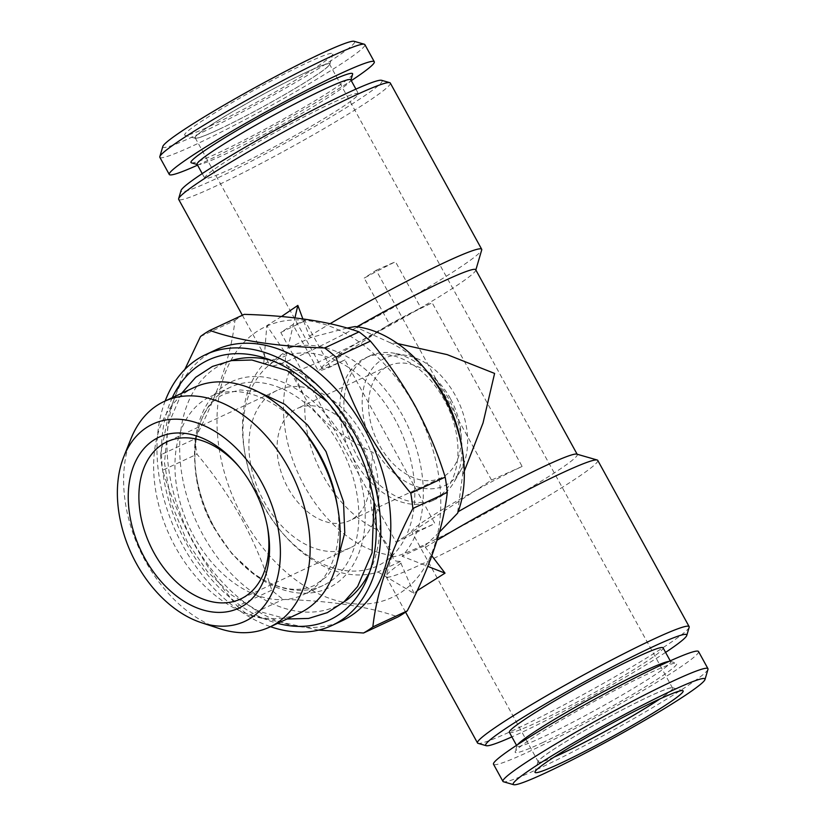 <?xml version="1.0" encoding="UTF-8"?>
<svg xmlns="http://www.w3.org/2000/svg" width="826" height="826" viewBox="0 0 826 826"><rect width="100%" height="100%" fill="white"/><g stroke="black" fill="none" stroke-linecap="round" stroke-linejoin="round"><path stroke-width="0.62" stroke-dasharray="4.13 3.1" d="M554.112 757.101A76.983 5.431 -28.8 0 1 537.974 761.696A76.983 5.431 -28.8 0 1 578.396 734.138A76.983 5.431 -28.8 0 1 649.67 696.204A76.983 5.431 -28.8 0 1 672.55 687.707A76.983 5.431 -28.8 0 1 660.015 698.868M707.975 669.339A116.982 8.25 -28.8 0 1 646.552 711.207A116.982 8.25 -28.8 0 1 538.242 768.851A116.982 8.25 -28.8 0 1 503.478 781.768M698.528 651.528A116.982 8.25 -28.8 0 1 640.418 692.116A116.982 8.25 -28.8 0 1 528.805 751.701A116.982 8.25 -28.8 0 1 493.504 764.236M669.091 661.368A87.701 6.185 -28.8 0 1 670.289 661.399A87.701 6.185 -28.8 0 1 670.691 661.678A87.701 6.185 -28.8 0 1 627.12 692.105A87.701 6.185 -28.8 0 1 543.456 736.771A87.701 6.185 -28.8 0 1 516.993 746.177A87.701 6.185 -28.8 0 1 516.973 745.692A87.701 6.185 -28.8 0 1 517.582 744.67M509.374 732.321A87.701 6.185 151.2 0 0 535.837 722.915A87.701 6.185 151.2 0 0 619.51 678.249A87.701 6.185 151.2 0 0 663.072 647.821M543.033 742.429A92.223 6.505 -28.8 0 1 515.176 751.805A92.223 6.505 -28.8 0 1 563.611 718.796A92.223 6.505 -28.8 0 1 648.999 673.345A92.223 6.505 -28.8 0 1 676.411 663.164A92.223 6.505 -28.8 0 1 633.573 693.933A92.223 6.505 -28.8 0 1 543.033 742.429M374.446 448.239A70.416 48.042 -115 0 0 460.65 470.49A70.416 48.042 -115 0 0 455.353 395.489A70.416 48.042 -115 0 0 407.022 355.572A70.416 48.042 -115 0 0 365.577 381.127A70.416 48.042 -115 0 0 374.446 448.239M357.586 457.005A78.862 53.804 -115 0 0 436.252 498.935A78.862 53.804 -115 0 0 454.145 481.919A78.862 53.804 -115 0 0 448.208 397.936A78.862 53.804 -115 0 0 394.074 353.218A78.862 53.804 -115 0 0 369.542 356.006A78.862 53.804 -115 0 0 357.586 457.005M353.59 458.874A78.862 53.804 -115 0 0 432.256 500.804A78.862 53.804 -115 0 0 444.212 399.794A78.862 53.804 -115 0 0 365.546 357.875A78.862 53.804 -115 0 0 353.59 458.874M243.04 517.974A149.434 101.939 -115 0 0 400.703 592.634A149.434 101.939 -115 0 0 414.745 406.041A149.434 101.939 -115 0 0 257.082 331.391A149.434 101.939 -115 0 0 243.04 517.974M271.764 590.177L237.351 606.243C220.552 586.284 205.684 564.747 192.747 541.608C180.285 518.604 170.228 494.815 162.588 470.242L197.001 454.176C213.975 474.392 228.843 495.941 241.595 518.811C254.181 542.104 264.237 565.893 271.764 590.177A169.805 115.836 -115 0 0 283.163 599.408C330.761 600.791 369.026 606.635 397.956 616.939M215.689 349.935A149.434 101.939 -115 0 0 193.036 541.319A149.434 101.939 -115 0 0 342.088 620.76M237.351 606.243A169.805 115.836 -115 0 0 248.75 615.473L283.163 599.408M318.619 630.104L248.75 615.473M165.159 401.002A149.434 101.939 -115 0 0 183.042 545.986A149.434 101.939 -115 0 0 270.494 626.686M358.969 441.383A61.888 42.219 -115 0 0 297.246 408.488A61.888 42.219 -115 0 0 287.861 487.743A61.888 42.219 -115 0 0 349.594 520.638A61.888 42.219 -115 0 0 358.969 441.383M450.449 398.69A61.888 42.219 -115 0 0 388.726 365.794A61.888 42.219 -115 0 0 379.34 445.049A61.888 42.219 -115 0 0 441.074 477.944A61.888 42.219 -115 0 0 450.449 398.69M363.75 436.5A86.792 59.204 -115 0 0 277.185 390.368A86.792 59.204 -115 0 0 264.031 501.516A86.792 59.204 -115 0 0 350.596 547.659A86.792 59.204 -115 0 0 363.75 436.5M267.387 526.647A86.792 59.204 -115 0 0 267.149 525.295A86.792 59.204 -115 0 0 253.747 487.846A86.792 59.204 -115 0 0 240.727 468.683A86.792 59.204 -115 0 0 239.85 467.64M214.017 527.267A109.435 74.65 -115 0 0 230.433 551.427A109.435 74.65 -115 0 0 323.173 585.448A109.435 74.65 -115 0 0 339.754 445.297A109.435 74.65 -115 0 0 230.609 387.115A109.435 74.65 -115 0 0 197.115 480.051A109.435 74.65 -115 0 0 214.017 527.267M214.419 527.566A113.957 77.737 -115 0 0 231.507 552.718A113.957 77.737 -115 0 0 343.007 577.797A113.957 77.737 -115 0 0 345.361 442.199A113.957 77.737 -115 0 0 241.677 378.112A113.957 77.737 -115 0 0 196.815 478.388A113.957 77.737 -115 0 0 214.419 527.566M303.349 430.47A109.435 74.65 -115 0 0 210.609 396.449A109.435 74.65 -115 0 0 194.017 536.601A109.435 74.65 -115 0 0 303.173 594.782A109.435 74.65 -115 0 0 336.657 501.847M194.224 387.446A124.53 84.954 -115 0 0 175.349 546.926A124.53 84.954 -115 0 0 299.549 613.119M131.045 438.565A124.53 84.954 -115 0 0 145.345 560.926A124.53 84.954 -115 0 0 219.788 628.71M172.273 397.688A143.394 97.819 -115 0 0 186.511 543.725A143.394 97.819 -115 0 0 277.598 623.372M369.821 571.509A133.802 91.283 -115 0 0 372.123 566.244A133.802 91.283 -115 0 0 356.76 434.765A133.802 91.283 -115 0 0 276.762 361.933A133.802 91.283 -115 0 0 271.258 360.312M230.671 360.745A133.802 91.283 -115 0 0 203.01 535A133.802 91.283 -115 0 0 343.42 602.34M381.571 80.298A114.711 8.084 -28.8 0 1 328.294 118.572A114.711 8.084 -28.8 0 1 215.669 178.891A114.711 8.084 -28.8 0 1 181.028 190.548M390.295 83.034A120.751 8.508 -28.8 0 1 330.307 124.922A120.751 8.508 -28.8 0 1 215.101 186.428A120.751 8.508 -28.8 0 1 178.664 199.376M665.58 652.395A114.711 8.084 -28.8 0 1 520.318 733.034A114.711 8.084 -28.8 0 1 511.883 736.895M689.163 627.295A120.751 8.508 -28.8 0 1 625.747 670.516A120.751 8.508 -28.8 0 1 513.948 730.019A120.751 8.508 -28.8 0 1 478.058 743.348M576.775 454.124A105.656 7.444 -28.8 0 1 577.26 454.455A105.656 7.444 -28.8 0 1 524.778 491.109A105.656 7.444 -28.8 0 1 423.975 544.933A105.656 7.444 -28.8 0 1 392.082 556.259A105.656 7.444 -28.8 0 1 392.061 555.671A105.656 7.444 -28.8 0 1 393.104 554.07L392.742 555.454C392.598 560.255 395.499 562.103 401.446 560.999L377.988 571.943A120.751 82.373 65 0 1 281.625 532.027A120.751 82.373 65 0 1 263.515 505.367A120.751 82.373 65 0 1 244.868 453.267A120.751 82.373 65 0 1 263.7 364.049L266.808 325.64L284.887 352.175A120.751 8.508 -28.8 0 0 270.061 365.619A120.751 8.508 -28.8 0 0 270.608 366.001A120.751 8.508 -28.8 0 0 306.498 352.671A120.751 8.508 -28.8 0 0 418.297 293.168A120.751 8.508 -28.8 0 0 481.713 249.948M475.714 269.741A105.656 7.444 -28.8 0 1 475.735 270.329A105.656 7.444 -28.8 0 1 420.248 308.15A105.656 7.444 -28.8 0 1 322.429 360.219A105.656 7.444 -28.8 0 1 291.02 371.876A105.656 7.444 -28.8 0 1 290.535 371.545A105.656 7.444 -28.8 0 1 291.557 369.356L305.145 398.06C317.194 417.615 339.878 435.787 373.197 452.576C368.128 487.175 369.625 512.987 377.678 530.003L393.104 554.07M457.635 513.153L457.666 511.986A105.656 7.444 -28.8 0 1 458.172 511.697M457.666 511.986L462.643 474.609L464.305 471.171M397.688 343.585L390.109 342.676L356.12 327.272A105.656 7.444 -28.8 0 1 356.956 326.786M262.988 504.975A114.711 78.253 -115 0 0 280.19 530.302A114.711 78.253 -115 0 0 392.433 555.547A114.711 78.253 -115 0 0 394.797 419.04A114.711 78.253 -115 0 0 290.422 354.54A114.711 78.253 -115 0 0 245.27 455.477A114.711 78.253 -115 0 0 262.988 504.975M377.988 571.943L414.002 593.378L417.192 590.693M347.023 328.056L311.247 337.39L287.789 348.345A120.751 82.373 65 0 1 402.262 414.92A120.751 82.373 65 0 1 402.086 556.239L427.796 566.368M377.678 530.003A105.656 72.079 65 0 1 323.193 475.91A105.656 72.079 65 0 1 305.145 398.06M392.742 555.454A120.751 82.373 65 0 1 304.526 486.235A120.751 82.373 65 0 1 290.163 368.861L291.557 369.356M390.109 342.676A105.656 72.079 65 0 1 428.756 373.435M597.745 460.381A120.751 8.508 -28.8 0 1 537.757 502.27A120.751 8.508 -28.8 0 1 422.551 563.776A120.751 8.508 -28.8 0 1 386.114 576.724A120.751 8.508 -28.8 0 1 386.083 576.052A120.751 8.508 -28.8 0 1 400.94 563.28L401.446 560.999M281.49 316.523L266.808 325.64M311.247 337.39L309.358 336.234L302.843 318.877M309.358 336.234A120.751 8.508 -28.8 0 1 330.08 323.709M356.12 327.272L355.056 326.559M210.165 126.027A84.531 5.958 151.2 0 0 288.429 84.366A84.531 5.958 151.2 0 0 332.816 54.113A84.531 5.958 151.2 0 0 307.293 62.704A84.531 5.958 151.2 0 0 224.3 107.153A84.531 5.958 151.2 0 0 185.045 135.35A84.531 5.958 151.2 0 0 210.165 126.027M218.126 129.796A76.983 5.431 151.2 0 0 289.399 91.862A76.983 5.431 151.2 0 0 329.832 64.304A76.983 5.431 151.2 0 0 306.58 72.13A76.983 5.431 151.2 0 0 231.001 112.604A76.983 5.431 151.2 0 0 195.256 138.293A76.983 5.431 151.2 0 0 218.126 129.796M162.815 146.47A109.435 7.713 151.2 0 0 195.855 135.35A109.435 7.713 151.2 0 0 303.297 77.809A109.435 7.713 151.2 0 0 354.127 41.3M159.852 157.312A116.982 8.25 151.2 0 0 195.153 144.777A116.982 8.25 151.2 0 0 306.756 85.192A116.982 8.25 151.2 0 0 364.865 44.604M197.569 165.148A116.982 8.25 151.2 0 0 204.58 161.927A116.982 8.25 151.2 0 0 351.267 80.649M197.115 164.322A87.701 6.185 151.2 0 0 197.517 164.601A87.701 6.185 151.2 0 0 223.578 154.916A87.701 6.185 151.2 0 0 304.773 111.706A87.701 6.185 151.2 0 0 350.833 80.308A87.701 6.185 151.2 0 0 350.813 79.823M191.395 162.836A92.223 6.505 151.2 0 0 218.797 152.655A92.223 6.505 151.2 0 0 304.185 107.204A92.223 6.505 151.2 0 0 352.619 74.195M331.959 103.085A87.701 6.185 151.2 0 0 248.296 147.751A87.701 6.185 151.2 0 0 204.734 178.179A87.701 6.185 151.2 0 0 231.197 168.772A87.701 6.185 151.2 0 0 314.861 124.096A87.701 6.185 151.2 0 0 358.422 93.679A87.701 6.185 151.2 0 0 331.959 103.085M218.343 129.651A76.601 5.4 -28.8 0 1 195.225 137.87A76.601 5.4 -28.8 0 1 233.283 111.293A76.601 5.4 -28.8 0 1 306.363 72.275A76.601 5.4 -28.8 0 1 329.481 64.056A76.601 5.4 -28.8 0 1 291.433 90.633A76.601 5.4 -28.8 0 1 218.343 129.651M321.799 368.097A76.601 5.4 151.2 0 1 385.794 326.755A76.601 5.4 -28.8 0 1 432.204 302.853L522.146 466.453A76.601 5.4 151.2 0 0 475.735 490.365A76.601 5.4 151.2 0 0 411.751 531.707A76.601 5.4 151.2 0 0 411.998 531.913A76.601 5.4 151.2 0 0 434.868 523.498L344.917 359.888A76.601 5.4 -28.8 0 1 322.057 368.313A76.601 5.4 151.2 0 1 321.799 368.097L195.225 137.87M554.339 756.946A76.601 5.4 -28.8 0 1 538.315 761.944A76.601 5.4 -28.8 0 1 576.372 735.367A76.601 5.4 -28.8 0 1 649.453 696.349A76.601 5.4 -28.8 0 1 672.57 688.13A76.601 5.4 -28.8 0 1 659.778 698.982M522.146 466.453L491.522 480.071L396.129 542.259L280.799 332.475L292.879 324.597L318.268 370.781L322.057 368.313L389.583 324.288L364.204 278.104A81.506 5.751 -28.8 0 1 395.468 261.718L420.857 307.892L432.204 302.853M491.522 480.071L376.191 270.288L364.204 278.104M344.917 359.888L330.338 366.95A81.506 5.751 -28.8 0 1 318.268 370.781M330.338 366.95L304.949 320.777A81.506 5.751 -28.8 0 1 292.879 324.597M376.191 270.288L395.468 261.718M389.583 324.288A81.506 5.751 -28.8 0 1 420.857 307.892M280.799 332.475L304.949 320.777M431.833 555.826L425.411 547.328L425.535 545.294L402.086 556.239M425.535 545.294L439.463 532.099M284.887 352.175L287.149 353.105C284.01 359.31 285.011 364.565 290.163 368.861M287.149 353.105L263.7 364.049M425.411 547.328A120.751 8.508 -28.8 0 1 437.099 540.194M414.002 593.378L400.94 563.28M460.918 442.354A105.656 72.079 65 0 1 462.643 474.609M287.789 348.345L294.923 317.886M396.129 542.259L434.868 523.498M200.522 336.481L234.935 320.416C231.166 355.283 217.816 394.776 194.905 438.885L160.492 454.94L168.535 414.487L184.787 369.501M160.492 454.94A169.805 115.836 -115 0 0 162.588 470.242M194.905 438.885A169.805 115.836 -115 0 0 197.001 454.176M244.238 314.355A169.805 115.836 -115 0 0 234.935 320.416M257.722 391.596L240.263 389.944L225.199 393.806C191.962 406.413 182.722 473.701 213.738 527.504L232.044 553.916L255.028 574.793C278.217 589.661 298.062 593.161 314.572 585.293L327.21 576.228L337.153 561.783M181.658 393.31L167.946 425.245L164.488 463.025L171.199 503.189L187.285 542.042L207.202 571.303L231.486 594.937L258.621 611.261L286.983 618.994M374.002 501.578L366.321 468.652L352.485 437.047L327.53 402.025M672.55 687.707L682.751 690.65M516.993 746.177L516.539 745.351M516.973 745.692L515.176 751.805M460.65 470.49L454.145 481.919M436.252 498.935L432.256 500.804M388.726 365.794L297.246 408.488M277.185 390.368L167.182 441.704M240.727 468.683L238.931 466.525M230.433 551.427L231.507 552.718M323.173 585.448L303.173 594.782M276.762 361.933L265.538 358.257M392.082 556.259L379.413 533.214M280.19 530.302L281.625 532.027M392.061 555.671L386.083 576.052M242.359 315.233L270.061 365.619M329.832 64.304L332.816 54.113M202.215 173.605L204.734 178.179M538.315 761.944L411.751 531.707M672.57 688.13L329.481 64.056M355.913 89.105L358.422 93.679M195.256 138.293L185.045 135.35M291.02 371.876L270.608 366.001M405.566 612.118L386.114 576.724M245.27 455.477L244.868 453.267M303.204 394.591L290.535 371.545M372.123 566.244L367.725 577.209M230.609 387.115L210.609 396.449M197.115 480.051L196.815 478.388M267.149 525.295L267.655 528.062M350.596 547.659L240.593 599.005M441.074 477.944L349.594 520.638M369.542 356.006L365.546 357.875M407.022 355.572L394.074 353.218M670.289 661.399L676.411 663.164M670.691 661.678L670.237 660.852M537.974 761.696L534.98 771.887"/><path stroke-width="1.24" d="M657.63 699.973A84.531 5.958 -28.8 0 1 682.751 690.65A84.531 5.958 -28.8 0 1 643.495 718.847A84.531 5.958 -28.8 0 1 560.513 763.296A84.531 5.958 -28.8 0 1 534.98 771.887A84.531 5.958 -28.8 0 1 579.377 741.634A84.531 5.958 -28.8 0 1 657.63 699.973M660.015 698.868A76.983 5.431 -28.8 0 1 561.215 753.87A76.983 5.431 -28.8 0 1 554.112 757.101M546.203 772.62A109.435 7.713 -28.8 0 1 513.679 784.7A109.435 7.713 -28.8 0 1 564.509 748.191A109.435 7.713 -28.8 0 1 671.941 690.65A109.435 7.713 -28.8 0 1 704.991 679.53A109.435 7.713 -28.8 0 1 647.522 718.692A109.435 7.713 -28.8 0 1 546.203 772.62M513.679 784.7L503.478 781.768A116.982 8.25 -28.8 0 1 502.941 781.396A116.982 8.25 -28.8 0 1 561.05 740.808A116.982 8.25 -28.8 0 1 672.653 681.223A116.982 8.25 -28.8 0 1 707.954 668.688A116.982 8.25 -28.8 0 1 707.975 669.339L704.991 679.53M502.941 781.396L493.504 764.236A116.982 8.25 -28.8 0 1 551.613 723.659A116.982 8.25 -28.8 0 1 663.226 664.073A116.982 8.25 -28.8 0 1 698.528 651.528L707.954 668.688M517.582 744.67A87.701 6.185 -28.8 0 1 566.522 712.26A87.701 6.185 -28.8 0 1 644.218 671.084A87.701 6.185 -28.8 0 1 669.091 661.368M670.237 660.852L663.072 647.821A87.701 6.185 151.2 0 0 636.609 657.228A87.701 6.185 151.2 0 0 552.935 701.904A87.701 6.185 151.2 0 0 509.374 732.321L516.539 745.351M445.193 477.118C437.677 452.834 427.62 429.045 415.034 405.742C402.283 382.872 387.415 361.334 370.43 341.117L336.017 357.173C343.657 381.746 353.714 405.545 366.186 428.549C379.124 451.677 393.992 473.226 410.78 493.174L445.193 477.118A169.805 115.836 -115 0 1 447.289 492.41L412.876 508.475C390.079 552.222 376.739 591.705 372.846 626.934L407.259 610.879C430.047 567.132 443.397 527.638 447.289 492.41M318.619 630.104L363.543 633.005L397.956 616.939A169.805 115.836 -115 0 0 407.259 610.879M270.494 626.686A149.434 101.939 -115 0 0 332.083 625.427L342.088 620.76A149.434 101.939 -115 0 0 364.741 429.375A149.434 101.939 -115 0 0 215.689 349.935L205.695 354.602A149.434 101.939 -115 0 0 165.159 401.002M363.543 633.005A169.805 115.836 -115 0 0 372.846 626.934M412.876 508.475A169.805 115.836 -115 0 0 410.78 493.174M332.083 625.427A149.434 101.939 -115 0 0 354.736 434.042A149.434 101.939 -115 0 0 205.695 354.602M239.85 467.64A86.792 59.204 -115 0 0 167.182 441.704A86.792 59.204 -115 0 0 154.018 552.862A86.792 59.204 -115 0 0 240.593 599.005A86.792 59.204 -115 0 0 267.387 526.647M253.076 487.35A94.34 64.356 -115 0 0 238.931 466.525A94.34 64.356 -115 0 0 146.625 445.772A94.34 64.356 -115 0 0 144.684 558.025A94.34 64.356 -115 0 0 230.516 611.075A94.34 64.356 -115 0 0 267.655 528.062A94.34 64.356 -115 0 0 253.076 487.35M201.42 622.701L219.788 628.71A124.53 84.954 -115 0 0 269.544 627.13L299.549 613.119A124.53 84.954 -115 0 0 337.658 507.37L336.657 501.847A109.435 74.65 -115 0 0 319.755 454.63A109.435 74.65 -115 0 0 303.349 430.47L299.755 426.154A124.53 84.954 -115 0 0 194.224 387.446L164.219 401.446A124.53 84.954 -115 0 0 131.045 438.565L123.859 456.51A108.836 74.247 -115 0 0 136.352 563.456A108.836 74.247 -115 0 0 201.42 622.701A108.836 74.247 -115 0 0 273.272 590.414A108.836 74.247 -115 0 0 261.408 481.919A108.836 74.247 -115 0 0 123.859 456.51M337.658 507.37A124.53 84.954 -115 0 0 318.423 453.639A124.53 84.954 -115 0 0 299.755 426.154M269.544 627.13A124.53 84.954 -115 0 0 288.429 467.65A124.53 84.954 -115 0 0 164.219 401.446M277.598 623.372A143.394 97.819 -115 0 0 367.725 577.209A143.394 97.819 -115 0 0 351.267 436.314A143.394 97.819 -115 0 0 265.538 358.257A143.394 97.819 -115 0 0 172.273 397.688M271.258 360.312A133.802 91.283 -115 0 0 230.671 360.745M242.359 315.233L178.664 199.376A120.751 8.508 -28.8 0 1 178.643 198.705L181.028 190.548A114.711 8.084 -28.8 0 1 241.275 149.496A114.711 8.084 -28.8 0 1 347.488 92.966A114.711 8.084 -28.8 0 1 381.571 80.298L389.738 82.652A120.751 8.508 -28.8 0 1 390.295 83.034L481.692 249.276A120.751 8.508 -28.8 0 1 481.713 249.948L475.838 269.968M178.643 198.705A120.751 8.508 -28.8 0 1 242.049 155.484A120.751 8.508 -28.8 0 1 353.848 95.981A120.751 8.508 -28.8 0 1 389.738 82.652M511.883 736.895A114.711 8.084 -28.8 0 1 486.225 745.702A114.711 8.084 -28.8 0 1 539.502 707.428A114.711 8.084 -28.8 0 1 652.127 647.109A114.711 8.084 -28.8 0 1 686.767 635.452A114.711 8.084 -28.8 0 1 665.58 652.395M486.225 745.702L478.058 743.348A120.751 8.508 -28.8 0 1 477.511 742.966A120.751 8.508 -28.8 0 1 537.489 701.078A120.751 8.508 -28.8 0 1 652.695 639.572A120.751 8.508 -28.8 0 1 689.142 626.624A120.751 8.508 -28.8 0 1 689.163 627.295L686.767 635.452M458.172 511.697A105.656 7.444 -28.8 0 1 545.377 465.781A105.656 7.444 -28.8 0 1 576.775 454.124L597.188 459.999A120.751 8.508 -28.8 0 1 597.745 460.381L689.142 626.624M356.956 326.786A105.656 7.444 -28.8 0 1 443.83 281.067A105.656 7.444 -28.8 0 1 475.714 269.741L577.137 454.228M464.305 471.171L483.034 422.953L494.598 373.424L447.165 354.622L397.688 343.585M417.192 590.693L445.028 573.151L431.833 555.826M427.796 566.368L445.028 573.151M347.023 328.056L355.056 326.559A120.751 82.373 65 0 1 425.163 369.119L428.756 373.435A105.656 72.079 65 0 1 444.595 396.769A105.656 72.079 65 0 1 460.918 442.354L461.92 447.878A120.751 82.373 65 0 1 457.635 513.153L439.463 532.099M437.099 540.194A120.751 8.508 -28.8 0 1 561.298 473.329A120.751 8.508 -28.8 0 1 597.188 459.999M302.843 318.877L297.845 305.413L281.49 316.523M330.08 323.709A120.751 8.508 -28.8 0 1 445.245 262.224A120.751 8.508 -28.8 0 1 481.692 249.276M425.163 369.119A120.751 82.373 65 0 1 443.273 395.778A120.751 82.373 65 0 1 461.92 447.878M351.267 80.649A116.982 8.25 151.2 0 0 374.292 61.764L364.865 44.604A116.982 8.25 151.2 0 0 364.328 44.232L354.127 41.3A109.435 7.713 151.2 0 0 321.603 53.38A109.435 7.713 151.2 0 0 220.284 107.308A109.435 7.713 151.2 0 0 162.815 146.47L159.821 156.661A116.982 8.25 151.2 0 0 159.852 157.312L169.278 174.472A116.982 8.25 151.2 0 0 197.569 165.148M364.328 44.232A116.982 8.25 151.2 0 0 329.564 57.149A116.982 8.25 151.2 0 0 221.254 114.793A116.982 8.25 151.2 0 0 159.821 156.661M374.292 61.764A116.982 8.25 151.2 0 0 338.99 74.299A116.982 8.25 151.2 0 0 227.387 133.884A116.982 8.25 151.2 0 0 169.278 174.472M355.913 89.105L350.813 79.823A87.701 6.185 151.2 0 0 324.35 89.229A87.701 6.185 151.2 0 0 240.676 133.895A87.701 6.185 151.2 0 0 197.115 164.322L202.215 173.605M350.916 80.019L352.619 74.195A92.223 6.505 151.2 0 0 324.773 83.571A92.223 6.505 151.2 0 0 234.223 132.067A92.223 6.505 151.2 0 0 191.395 162.836L197.218 164.508M659.778 698.982A76.601 5.4 -28.8 0 1 561.432 753.725A76.601 5.4 -28.8 0 1 554.339 756.946M294.923 317.886L297.845 305.413M343.42 602.34A133.802 91.283 -115 0 0 369.821 571.509M184.787 369.501L200.522 336.481A169.805 115.836 -115 0 1 209.825 330.41C238.415 340.673 276.679 346.517 324.618 347.942L359.042 331.887C330.452 321.624 292.187 315.78 244.238 314.355L209.825 330.41M336.017 357.173A169.805 115.836 -115 0 0 324.618 347.942M370.43 341.117A169.805 115.836 -115 0 0 359.042 331.887M337.153 561.783L344.772 532.873L343.523 501.847L326.033 451.595L307.737 425.183L284.753 404.306L257.722 391.596M327.53 402.025L286.994 370.575L251.889 360.012L231.497 360.601L212.437 366.445L195.71 377.306L181.658 393.31M286.983 618.994L308.604 618.437L327.344 612.644L344.07 601.782L357.617 586.543L372.061 552.852L374.002 501.578M477.511 742.966L405.566 612.118"/></g></svg>
